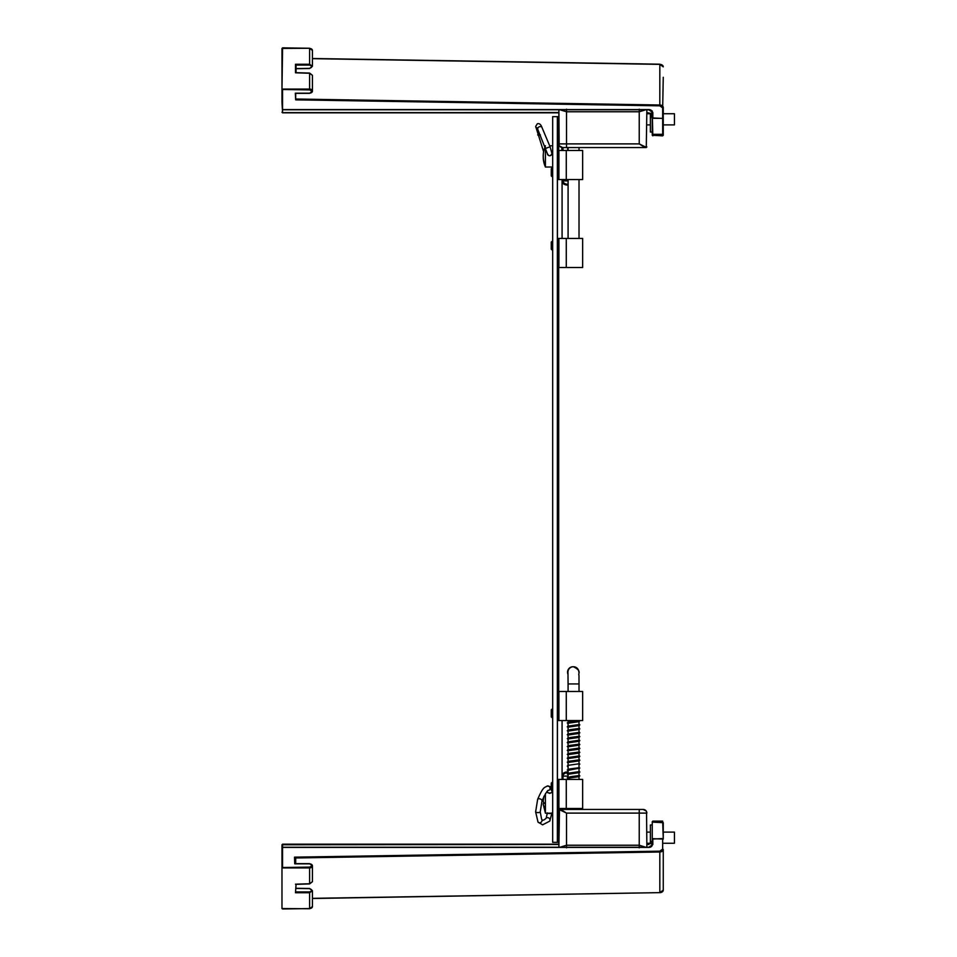 <?xml version="1.0" encoding="UTF-8"?>
<svg xmlns="http://www.w3.org/2000/svg" width="957" height="957" viewBox="0 0 957 957"><rect width="100%" height="100%" fill="white"/><g stroke="black" fill="none" stroke-linecap="round" stroke-linejoin="round"><path stroke-width="1.44" d="M312.437 898.336L659.828 892.63L659.816 851.168L662.675 849.098L663.261 849.505L663.261 890.142L663.261 849.505A3.517 2.488 180 0 1 659.828 851.993L295.701 857.974L295.701 863.657M663.261 831.226L663.261 822.685L663.261 839.086L652.83 838.667L652.83 844.517L648.714 847.423L282.566 847.423L282.566 867.509L309.59 867.102C312.532 865.989 312.508 864.901 309.542 863.836L294.732 863.836L309.542 863.836A2.907 2.058 0 0 1 312.437 865.882L309.542 863.657L295.139 863.657M281.98 888.467L281.98 880.32M662.675 849.098L662.675 838.547L652.243 839.086L652.243 821.728L652.83 821.142L652.83 822.135L663.261 822.685M281.98 874.71L281.98 844.768L281.98 874.71M646.86 844.349L652.243 843.081L652.243 840.892L648.714 844.505L646.86 844.505M295.701 93.343L295.701 99.026L659.828 105.007A3.517 2.488 -0 0 1 663.261 107.495L663.261 135.272M662.675 107.902L662.675 118.333L652.83 118.333L652.83 112.483L648.714 109.576L282.566 109.576L282.566 89.491L309.59 89.898C312.293 91.011 312.281 92.099 309.542 93.164L295.318 93.164L295.689 99.851L659.816 105.832L662.675 107.902L663.261 77.278M663.261 134.315L652.243 134.315L652.243 117.914L662.675 118.453L662.675 135.858L652.243 135.272M281.98 77.409L281.98 75.531M281.98 82.29L281.98 102.172M281.98 101.825L281.98 89.073L282.566 109.576M294.732 863.836L294.517 857.161L295.701 857.974L295.306 863.657L294.517 857.161L659.816 851.168M652.243 822.685L652.243 844.935A3.517 2.488 180 0 1 648.714 847.423L648.714 847.423M282.566 847.423L281.98 867.927L309.601 867.939A2.907 2.058 0 0 0 312.437 865.882L312.437 881.672L309.601 883.933L295.916 884.34M652.243 843.081L652.243 844.935L648.714 847.244L282.566 847.244L282.566 844.349L558.888 844.349M309.59 867.102L309.601 883.754L312.437 881.672M281.98 908.564L281.98 867.927L281.98 908.564L309.601 908.743L312.437 906.518A2.907 2.058 180 0 1 309.601 908.576L282.578 908.983M281.98 855.989L282.566 844.349M309.649 888.646L312.437 890.74L309.601 892.749L295.498 892.749L296.072 884.16M646.86 844.17L648.714 844.17L652.243 840.892L651.657 846.203M558.888 844.505L281.98 844.768M663.261 123.884L663.261 112.878M648.714 109.576L648.714 109.576A3.517 2.488 -0 0 1 652.243 112.065L652.83 135.858M652.243 110.988L652.243 116.981L652.243 110.988M295.318 93.164L309.542 93.164A2.907 2.058 180 0 0 312.437 91.118A2.907 2.058 180 0 0 309.601 89.061L281.98 89.073L281.98 48.436L309.601 48.257L309.601 64.251L312.437 66.272L309.637 68.354M558.888 112.651L282.566 112.651L281.98 102.471M312.437 75.34L309.601 73.246L296.072 72.84M646.86 112.651L651.239 113.692L652.243 116.981L651.657 110.797M295.498 72.816L295.498 64.251L296.072 65.076L309.601 65.076C312.544 66.153 312.52 67.241 309.554 68.354L296.072 68.557M309.601 65.076L309.601 64.251L295.498 64.251L296.072 72.66L296.072 65.076M282.566 112.651L282.566 109.756L648.714 109.756L652.83 112.483M651.657 113.668L646.86 112.495M558.888 112.83L282.566 112.83L558.888 112.495M674.434 832.112L674.434 843.249L674.434 832.112L663.261 832.112M674.434 113.751L674.434 124.889L674.434 113.751L663.261 113.751M652.243 832.734L652.243 824.982L650.389 824.982L650.389 843.787M652.243 119.326L651.25 113.823L646.86 112.83M650.389 113.213L650.389 132.018L652.243 132.018M559.187 145.332L558.888 109.756L558.888 143.897L566.52 143.897L566.52 111.766L559.881 109.756M646.86 109.756L646.274 147.557L562.56 147.557L559.534 145.954M562.56 147.557A3.661 3.661 0 0 1 558.888 143.897M645.054 147.557L639.228 143.897L645.532 146.971L645.054 147.557M645.867 109.756L639.228 111.766L639.228 143.897L566.52 143.897L566.52 147.557M646.561 811.668L646.86 847.244M558.888 847.244L559.486 809.443L643.188 809.443L646.214 811.046M643.188 809.443A3.661 3.661 0 0 1 646.86 813.103L639.228 813.103L639.228 845.234L645.867 847.244M560.694 809.443L566.52 813.103L560.216 810.029L560.694 809.443M559.881 847.244L566.52 845.234L566.52 813.103L639.228 813.103L639.228 809.443M563.003 809.443L563.003 808.498M563.003 776.103L567.692 776.103L567.692 779.429L568.087 776.055M567.692 808.498L567.692 808.821A3.517 2.488 0 0 0 567.8 809.443M563.003 779.429L563.003 776.055A4.689 3.314 180 0 1 568.087 772.754M562.106 774.787A5.862 4.151 180 0 1 568.087 771.916M561.831 809.443L561.831 808.498M563.003 150.488L563.003 147.557M567.692 179.557L567.692 180.897L563.003 180.897L563.003 179.557M567.8 147.557A3.517 2.488 180 0 0 567.692 148.179L567.692 150.488M568.087 184.246A4.689 3.314 -0 0 1 563.003 180.933L563.003 180.897M562.106 182.213A5.862 4.151 180 0 0 568.087 185.072M561.831 150.488L561.831 147.486M558.649 150.488L558.637 149.077L558.625 150.488M558.625 808.498L558.637 809.909L558.649 808.498M558.697 808.498L558.697 842.339L557.369 842.339L557.369 116.658L558.697 116.658L558.697 150.488M558.697 267.493L558.697 691.492M557.369 842.339L552.668 842.339L552.668 116.658L557.369 116.658M545.394 793.712L545.406 813.199L552.668 813.199M551.974 792.444L549.653 793.377L547.356 792.3A2.309 0.694 -0 0 0 549.665 792.994A2.309 0.694 -0 0 0 551.974 792.3L551.926 791.104M543.959 796.236L543.253 800.782A26.497 7.931 -0 0 0 545.382 804.059M545.382 807.373A26.497 7.931 180 0 1 543.253 804.406A26.497 7.931 180 0 1 543.827 802.588M545.394 147.414L545.406 167.032L552.668 167.032M551.962 153.539C550.442 156.493 548.899 156.505 547.344 153.575A2.309 2.225 -0.4 0 0 550.454 155.596A2.309 2.225 -0.4 0 0 551.962 153.503L550.084 146.768L541.925 127.365C540.884 124.434 539.353 123.226 537.356 123.74L535.681 126.444L543.612 151.673M545.406 166.973A26.497 25.516 179.6 0 1 544.019 163.025A26.497 25.516 179.6 0 1 543.253 156.589M545.406 145.787L543.935 150.141A26.497 25.516 -0.4 0 0 545.394 166.04M557.441 808.498L557.441 779.429L557.441 808.498L582.646 808.498L582.646 779.429L557.441 779.429L557.441 720.561L582.646 720.561L582.646 691.492L557.441 691.492L557.441 720.561L557.441 691.492M562.106 720.561L562.106 779.429M562.07 720.561L562.07 779.429M557.441 267.493L557.441 238.437L557.441 267.493L582.646 267.493L582.646 238.437L557.441 238.437L557.441 179.557L582.646 179.557L582.646 150.488L557.441 150.488L557.441 179.557L557.441 150.488M562.106 179.557L562.106 238.437M562.07 179.557L562.07 238.437M578.877 672.221A5.467 5.467 90 0 0 573.399 666.742L573.028 666.742A5.467 5.467 90 0 0 568.015 674.422M551.292 168.755L551.292 175.932L551.292 168.755L552.608 167.654L552.668 177.033M551.292 242.061L551.292 249.239L551.292 242.061L552.608 240.961L552.668 250.339M551.292 783.053L551.292 786.283L551.292 783.053L552.608 781.953L552.668 791.331M551.292 709.759L551.292 716.937L551.292 709.759L552.608 708.659L552.668 718.037M551.292 711.589L551.292 715.011M663.261 890.142L663.261 890.142A3.517 2.488 0 0 1 659.828 892.63L663.261 890.142M659.816 64.37L663.261 66.858A3.517 2.488 180 0 0 659.828 64.37L312.437 58.664M659.816 892.63L312.437 898.503M652.83 821.142L662.675 821.142L663.261 839.086M309.601 908.576L309.601 891.924L296.072 891.924M295.498 884.184L309.601 883.754M296.072 888.443L309.542 888.646C312.52 889.759 312.544 890.847 309.601 891.924M659.816 105.832L659.828 64.191L312.437 58.497M309.601 48.424A2.907 2.058 -0 0 1 312.437 50.482L309.601 48.257L282.578 47.85M309.601 73.246L309.59 89.898M282.578 48.017L281.98 89.073M646.86 146.971L645.532 146.971M566.52 109.17L566.52 111.766L639.228 111.766L639.228 109.17M558.888 810.029L560.216 810.029M639.228 847.83L639.228 845.234L566.52 845.234L566.52 847.83M551.986 812.864L549.725 821.142A2.309 1.926 -140.4 0 0 546.172 818.199C543.899 820.424 542.38 820.759 541.614 819.18A2.309 2.07 -39.3 0 0 541.614 819.18A2.309 2.07 -39.3 0 1 539.341 822.793A2.309 2.07 -39.3 0 1 538.037 822.111L535.621 811.919A2.309 0.694 -0 0 0 535.621 811.919L537.643 799.37A2.309 1.232 19.5 0 1 539.329 798.76A2.309 1.232 19.5 0 1 541.997 800.913C545.622 793.066 547.871 789.561 548.744 790.386A2.309 2.141 -110.7 0 0 548.05 785.948A2.309 2.141 -110.7 0 0 547.117 786.068L550.096 786.546L551.28 788.173M541.614 819.18L540.238 811.919A2.309 0.694 -0 0 1 540.083 812.158A2.309 0.694 -0 0 1 537.116 812.565A2.309 0.694 -0 0 1 535.621 811.919A2.309 0.694 -0 0 0 537.116 812.529A2.309 0.694 -0 0 0 540.083 812.122A2.309 0.694 -0 0 0 540.238 811.883A2.309 0.694 -0 0 0 540.238 811.895L541.997 800.913M547.5 792.049A2.309 0.694 -0 0 0 547.356 792.3L547.308 791.355M551.687 813.199A2.309 0.694 180 0 1 549.665 813.546A2.309 0.694 180 0 1 547.655 813.199M540.358 134.925A2.309 0.861 162.3 0 1 537.702 134.865M537.356 128.573A2.309 2.225 179.6 0 1 535.681 126.456L535.681 126.444A2.309 2.225 179.6 0 0 537.344 128.561M547.344 153.527L537.798 129.422A2.309 1.794 -26.5 0 1 541.925 127.365M545.753 148.371L550.084 146.768M558.9 808.498L558.9 779.429M558.9 720.561L558.9 691.492M566.281 808.498L566.281 779.429M566.281 720.561L566.281 691.492M558.9 267.493L558.9 238.437M558.9 179.557L558.9 150.488M566.281 267.493L566.281 238.437M566.281 179.557L566.281 150.488M579.021 691.492L579.021 683.944L568.087 683.944L568.087 691.492M579.021 683.944L578.973 675.068C577.789 673.776 582.37 671.024 573.399 666.742A5.467 5.467 90 0 0 567.98 672.938M551.292 168.839L551.292 174.88M551.292 242.169L551.292 248.21M551.292 784.106L551.292 790.231L552.608 791.331M551.292 710.812L551.292 716.673M648.714 844.17L651.25 843.177M282.566 112.83L281.98 112.232L282.566 112.83M309.601 908.743L312.437 906.518L312.437 890.728L309.554 888.479L296.072 888.275M282.566 844.17L558.888 844.17M295.916 72.66L309.601 73.067L312.437 75.328L312.437 91.118L309.542 93.343L295.318 93.343M296.072 68.725L309.554 68.521L312.437 66.272L312.437 50.482M650.389 832.112L646.86 832.112M674.434 843.249L663.261 843.249M650.389 843.249L646.86 843.249M650.389 113.751L646.86 113.751M674.434 124.889L663.261 124.889M650.389 124.889L646.86 124.889M546.722 791.953L547.344 791.953M551.962 791.953L552.668 791.953M543.253 804.406L545.406 813.199M537.643 799.37C543.6 785.589 544.724 787.898 547.117 786.068M549.725 821.142L542.607 824.826L538.037 822.111M547.368 812.864L546.172 818.199M549.713 145.787L552.668 145.787M544.019 163.025L545.406 167.032M537.798 129.422L536.793 127.676L537.762 128.166M568.087 720.561L568.087 779.429M568.087 808.498L568.087 809.443M579.021 720.561L579.021 779.429M579.021 808.498L579.021 809.443M567.968 672.795L568.087 683.944M579.021 238.437L579.021 179.557M579.021 150.488L579.021 147.557M568.087 238.437L568.087 179.557M568.087 150.488L568.087 147.557M568.159 778.185L578.674 776.725L579.846 775.9L579.021 775.158M568.087 778.603L567.274 777.862L570.563 776.701L578.949 775.565M568.087 774.68L567.262 773.926L567.884 773.256L578.973 771.641M568.135 774.273L579.284 772.634L579.858 771.976L579.021 771.234M568.147 770.349L579.834 768.052M568.087 770.756L567.262 770.014L569.774 768.949L578.961 767.729M568.087 766.832L567.274 766.09L568.051 765.349L578.949 763.794M579.834 764.117L579.021 763.375M568.147 762.49L579.236 760.875L579.858 760.193L579.021 759.463M568.087 762.896L567.262 762.155L569.762 761.114L578.973 759.87M568.087 758.985L567.25 758.243L567.824 757.585L578.961 755.946M568.135 758.578L579.224 756.963L579.846 756.281L579.021 755.54M568.159 754.642L579.129 753.063L579.834 752.346L579.021 751.604M568.087 755.061L567.274 754.319L569.738 753.255L578.949 752.023M568.087 751.125L567.262 750.384L567.968 749.678L578.973 748.087M568.147 750.719L578.662 749.259L579.858 748.422L579.021 747.68M568.135 746.795L579.164 745.204L579.846 744.51L579.021 743.756M568.087 747.202L567.262 746.472L569.774 745.407L578.973 744.175M568.087 743.278L567.262 742.536L567.836 741.878L578.949 740.251M568.147 742.871L579.236 741.256L579.834 740.574L579.021 739.833M568.147 738.936L578.65 737.488L579.846 736.651L579.021 735.909M568.087 739.354L567.274 738.613L569.75 737.56L578.961 736.316M568.087 735.431L567.25 734.689L567.872 734.019L578.973 732.392M568.135 735.024L579.284 733.385L579.846 732.727L579.021 731.985M568.147 731.088L579.212 729.485L579.834 728.803L579.021 728.062M568.087 731.507L567.274 730.765L569.75 729.712L578.949 728.48M568.087 727.583L567.274 726.83L567.896 726.148L578.961 724.545M568.147 727.164L579.236 725.55L579.846 724.868L579.021 724.138M568.135 723.253L579.272 721.614L579.703 720.561M568.087 723.659L567.25 722.918L569.774 721.853L578.961 720.621M551.292 175.932L552.608 177.033M551.292 249.239L552.608 250.339M551.292 716.937L552.608 718.037"/></g></svg>
